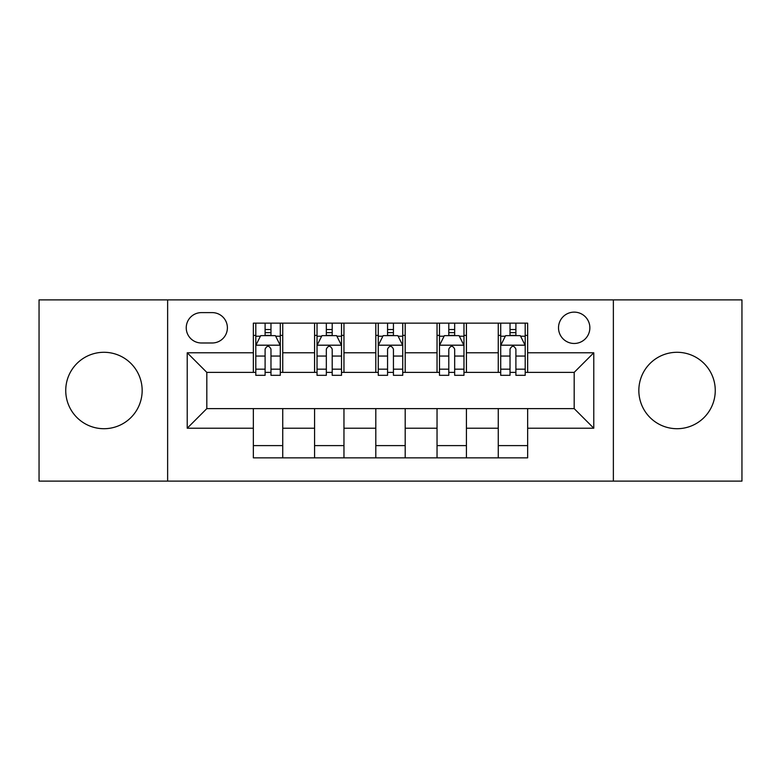 <?xml version="1.0" encoding="UTF-8"?>
<svg xmlns="http://www.w3.org/2000/svg" width="781" height="781" viewBox="0 0 781 781"><rect width="100%" height="100%" fill="white"/><g stroke="black" fill="none" stroke-linecap="round" stroke-linejoin="round"><path stroke-width="1.17" d="M677.049 352.29A38.21 38.21 0 0 0 638.838 390.5A38.21 38.21 0 0 0 677.049 428.71A38.21 38.21 0 0 0 715.259 390.5A38.21 38.21 0 0 0 677.049 352.29M103.951 352.29A38.21 38.21 0 0 0 65.741 390.5A38.21 38.21 0 0 0 103.951 428.71A38.21 38.21 0 0 0 142.162 390.5A38.21 38.21 0 0 0 103.951 352.29M574.181 312.127A15.679 15.679 0 0 0 558.513 327.805A15.679 15.679 0 0 0 574.181 343.474A15.679 15.679 0 0 0 589.86 327.805A15.679 15.679 0 0 0 574.181 312.127M613.368 481.116L741.95 481.116L741.95 299.884L613.368 299.884L613.368 481.116L167.632 481.116L167.632 299.884L39.05 299.884L39.05 481.116L167.632 481.116M201.43 342.986L212.207 342.986A15.181 15.181 0 0 0 227.388 327.805A15.181 15.181 0 0 0 212.207 312.615L201.43 312.615A15.181 15.181 0 0 0 186.239 327.805A15.181 15.181 0 0 0 201.43 342.986M613.368 299.884L167.632 299.884M253.347 428.213L187.225 428.213L187.225 352.787L253.347 352.787L253.347 372.381L206.819 372.381L206.819 408.619L253.347 408.619L253.347 457.851L527.653 457.851L527.653 408.619L574.181 408.619L574.181 372.381L527.653 372.381L527.653 352.787L593.775 352.787L593.775 428.213L527.653 428.213M527.653 352.787L527.653 323.149L253.347 323.149L253.347 352.787M498.258 323.149L498.258 372.381L500.709 372.381M510.022 372.381L515.899 372.381M525.203 372.381L527.653 372.381M498.258 372.381L463.973 372.381M437.038 323.149L437.038 372.381L439.478 372.381M448.792 372.381L454.669 372.381M437.038 372.381L402.742 372.381M375.807 323.149L375.807 372.381L378.258 372.381M387.561 372.381L393.439 372.381M375.807 372.381L341.522 372.381M314.577 323.149L314.577 372.381L317.027 372.381M326.331 372.381L332.208 372.381M314.577 372.381L280.291 372.381M253.347 372.381L255.797 372.381M265.101 372.381L270.978 372.381M253.347 408.619L282.742 408.619L282.742 457.851M527.653 408.619L282.742 408.619M282.742 323.149L282.742 372.381M253.347 335.391L255.797 335.391M265.101 335.391L270.978 335.391M280.291 335.391L282.742 335.391M253.347 445.609L282.742 445.609M314.577 408.619L314.577 457.851M343.962 323.149L343.962 372.381M314.577 335.391L317.027 335.391M326.331 335.391L332.208 335.391M341.522 335.391L343.962 335.391M343.962 408.619L343.962 457.851M314.577 445.609L343.962 445.609M375.807 408.619L375.807 457.851M405.193 408.619L405.193 457.851M375.807 445.609L405.193 445.609M405.193 323.149L405.193 372.381M375.807 335.391L378.258 335.391M387.561 335.391L393.439 335.391M402.742 335.391L405.193 335.391M437.038 408.619L437.038 457.851M466.423 408.619L466.423 457.851M437.038 445.609L466.423 445.609M466.423 323.149L466.423 372.381M437.038 335.391L439.478 335.391M448.792 335.391L454.669 335.391M463.973 335.391L466.423 335.391M498.258 408.619L498.258 457.851M498.258 445.609L527.653 445.609M498.258 335.391L500.709 335.391M510.022 335.391L515.899 335.391M525.203 335.391L527.653 335.391M206.819 372.381L187.225 352.787M206.819 408.619L187.225 428.213M593.775 352.787L574.181 372.381M593.775 428.213L574.181 408.619M270.978 329.514L265.101 329.514M280.291 369.179L270.978 369.179L270.978 375.319L280.291 375.319L280.291 345.436L275.39 335.635L260.698 335.635L255.797 345.436L255.797 375.319L265.101 375.319L265.101 369.179L255.797 369.179M255.797 345.436L255.797 323.149M280.291 345.436L280.291 323.149M265.101 335.635L265.101 323.149M270.978 323.149L270.978 335.635M270.978 369.179L270.978 349.107C269.025 345.339 267.063 345.339 265.101 349.107L265.101 369.179M332.208 329.514L326.331 329.514M341.522 369.179L332.208 369.179L332.208 375.319L341.522 375.319L341.522 345.436L336.621 335.635L321.928 335.635L317.027 345.436L317.027 375.319L326.331 375.319L326.331 369.179L317.027 369.179M317.027 345.436L317.027 323.149M341.522 345.436L341.522 323.149M326.331 335.635L326.331 323.149M332.208 323.149L332.208 335.635M332.208 369.179L332.208 349.107C330.256 345.339 328.293 345.339 326.331 349.107L326.331 369.179M393.439 329.514L387.561 329.514M402.742 369.179L393.439 369.179L393.439 375.319L402.742 375.319L402.742 345.436L397.851 335.635L383.149 335.635L378.258 345.436L378.258 375.319L387.561 375.319L387.561 369.179L378.258 369.179M378.258 345.436L378.258 323.149M402.742 345.436L402.742 323.149M387.561 335.635L387.561 323.149M393.439 323.149L393.439 335.635M393.439 369.179L393.439 349.107C391.486 345.339 389.524 345.339 387.561 349.107L387.561 369.179M454.669 329.514L448.792 329.514M463.973 369.179L454.669 369.179L454.669 375.319L463.973 375.319L463.973 345.436L459.072 335.635L444.379 335.635L439.478 345.436L439.478 375.319L448.792 375.319L448.792 369.179L439.478 369.179M439.478 345.436L439.478 323.149M463.973 345.436L463.973 323.149M448.792 335.635L448.792 323.149M454.669 323.149L454.669 335.635M454.669 369.179L454.669 349.107C452.707 345.339 450.754 345.339 448.792 349.107L448.792 369.179M515.899 329.514L510.022 329.514M525.203 369.179L515.899 369.179L515.899 375.319L525.203 375.319L525.203 345.436L520.302 335.635L505.61 335.635L500.709 345.436L500.709 375.319L510.022 375.319L510.022 369.179L500.709 369.179M500.709 345.436L500.709 323.149M525.203 345.436L525.203 323.149M510.022 335.635L510.022 323.149M515.899 323.149L515.899 335.635M515.899 369.179L515.899 349.107C513.937 345.339 511.975 345.339 510.022 349.107L510.022 369.179M314.577 428.213L282.742 428.213M314.577 352.787L282.742 352.787M375.807 352.787L343.962 352.787M375.807 428.213L343.962 428.213M437.038 352.787L405.193 352.787M437.038 428.213L405.193 428.213M498.258 352.787L466.423 352.787M498.258 428.213L466.423 428.213M280.164 345.192L255.924 345.192M255.797 336.23L260.405 336.23M275.683 336.23L280.291 336.23M265.101 356.048L255.797 356.048M280.291 356.048L270.978 356.048M270.978 332.638L265.101 332.638M341.395 345.192L317.145 345.192M317.027 336.23L321.635 336.23M336.914 336.23L341.522 336.23M326.331 356.048L317.027 356.048M341.522 356.048L332.208 356.048M332.208 332.638L326.331 332.638M402.625 345.192L378.375 345.192M378.258 336.23L382.856 336.23M398.144 336.23L402.742 336.23M387.561 356.048L378.258 356.048M402.742 356.048L393.439 356.048M393.439 332.638L387.561 332.638M463.855 345.192L439.605 345.192M439.478 336.23L444.086 336.23M459.365 336.23L463.973 336.23M448.792 356.048L439.478 356.048M463.973 356.048L454.669 356.048M454.669 332.638L448.792 332.638M525.076 345.192L500.836 345.192M500.709 336.23L505.317 336.23M520.595 336.23L525.203 336.23M510.022 356.048L500.709 356.048M525.203 356.048L515.899 356.048M515.899 332.638L510.022 332.638"/></g></svg>
